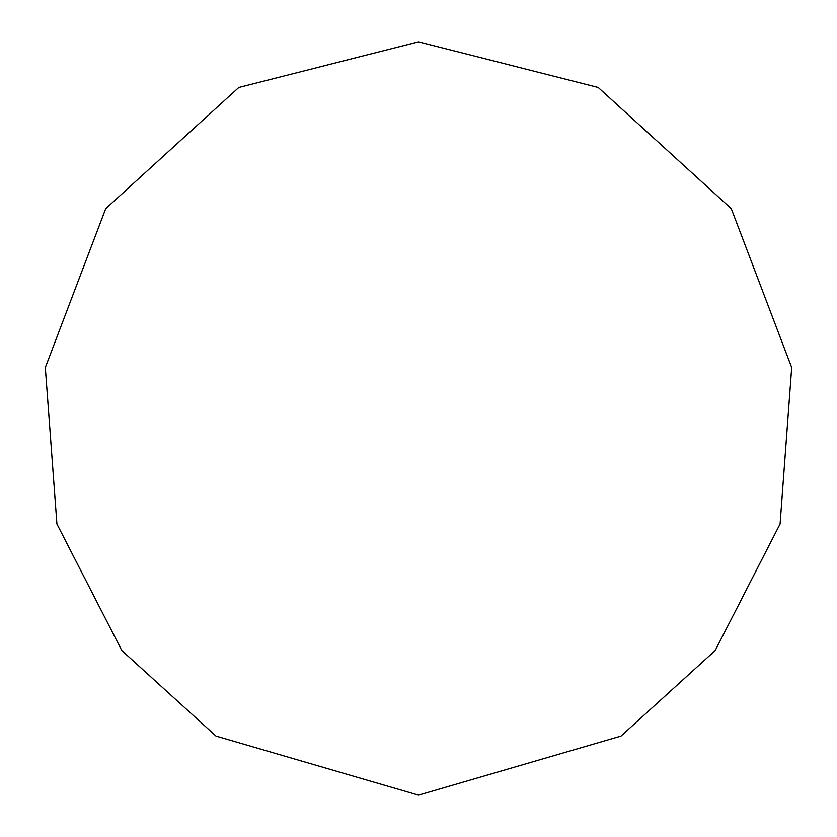 <?xml version="1.0" encoding="UTF-8"?>
<svg xmlns="http://www.w3.org/2000/svg" width="837" height="837" viewBox="0 0 837 837"><rect width="100%" height="100%" fill="white"/><g stroke="black" fill="none" stroke-linecap="round" stroke-linejoin="round"><path stroke-width="1.26" d="M418.5 795.15L620.991 736.089L715.216 650.495L780.084 523.962L791.687 367.537L731.287 208.675L598.225 87.498L418.5 41.85L238.775 87.498L105.713 208.675L45.313 367.537L56.916 523.962L121.783 650.495L216.009 736.089L418.5 795.15"/></g></svg>
